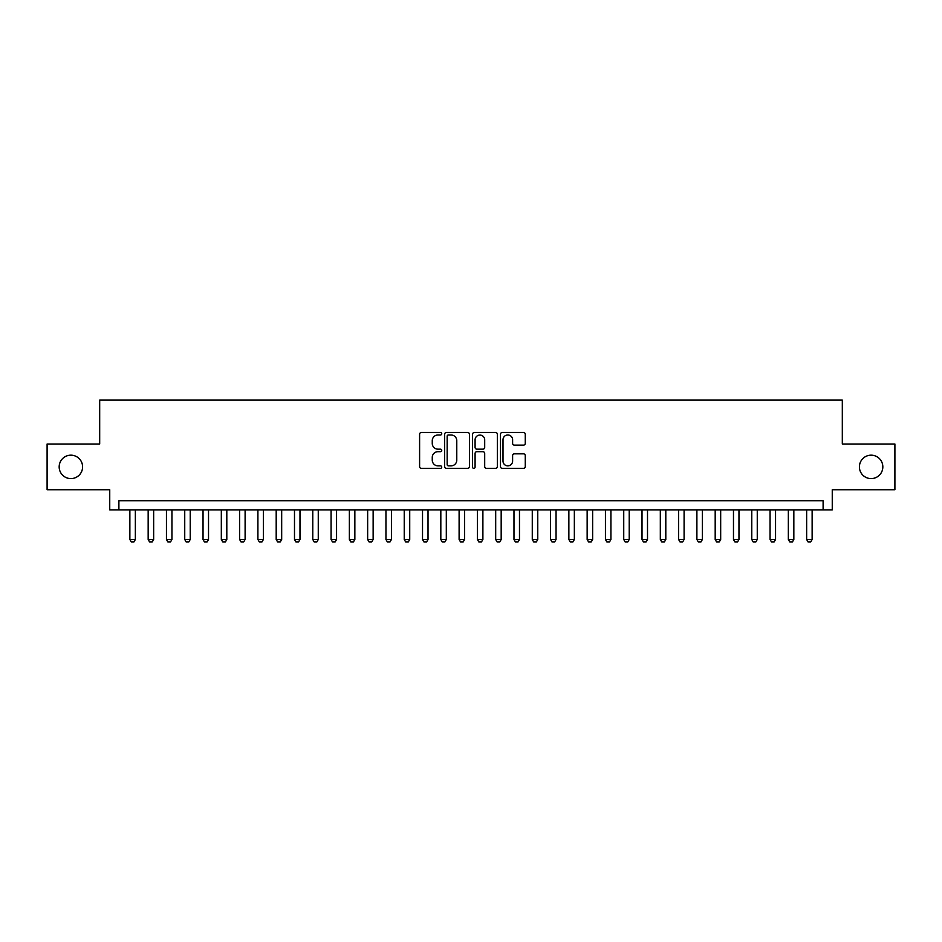 <?xml version="1.0" encoding="UTF-8"?>
<svg xmlns="http://www.w3.org/2000/svg" width="942" height="942" viewBox="0 0 942 942"><rect width="100%" height="100%" fill="white"/><g stroke="black" fill="none" stroke-linecap="round" stroke-linejoin="round"><path stroke-width="1.41" d="M441.739 433.72A1.26 1.26 0 0 0 440.479 432.472L421.404 432.472A1.79 1.79 0 0 0 419.602 434.262L419.602 466.584A1.79 1.79 0 0 0 421.404 468.374L440.479 468.374A1.26 1.26 0 0 0 441.739 467.114A1.26 1.26 0 0 0 440.479 465.866L438.006 465.866A5.746 5.746 0 0 1 432.26 460.12L432.26 457.423A5.746 5.746 0 0 1 438.006 451.677L440.479 451.677A1.26 1.26 0 0 0 441.739 450.417A1.26 1.26 0 0 0 440.479 449.169L438.006 449.169A5.746 5.746 0 0 1 432.26 443.423L432.26 440.726A5.746 5.746 0 0 1 438.006 434.98L440.479 434.98A1.26 1.26 0 0 0 441.739 433.72M859.41 466.879A11.704 11.704 0 0 0 871.126 478.595A11.704 11.704 0 0 0 882.831 466.879A11.704 11.704 0 0 0 871.126 455.174A11.704 11.704 0 0 0 859.41 466.879M59.169 466.879A11.704 11.704 0 0 0 70.874 478.595A11.704 11.704 0 0 0 82.59 466.879A11.704 11.704 0 0 0 70.874 455.174A11.704 11.704 0 0 0 59.169 466.879M523.469 445.13A1.79 1.79 0 0 0 525.271 443.329L525.271 434.262A1.79 1.79 0 0 0 523.469 432.472L502.286 432.472A1.79 1.79 0 0 0 500.485 434.262L500.485 466.584A1.79 1.79 0 0 0 502.286 468.374L523.469 468.374A1.79 1.79 0 0 0 525.271 466.584L525.271 455.634A1.79 1.79 0 0 0 523.469 453.832L514.403 453.832A1.79 1.79 0 0 0 512.613 455.634L512.613 461.062A4.804 4.804 0 0 1 507.809 465.866A4.804 4.804 0 0 1 503.004 461.062L503.004 439.784A4.804 4.804 0 0 1 507.809 434.98A4.804 4.804 0 0 1 512.613 439.784L512.613 443.329A1.79 1.79 0 0 0 514.403 445.13L523.469 445.13M823.108 509.869L832.257 509.869L832.257 489.746L894.9 489.746L894.9 444.023L842.313 444.023L842.313 400.126L99.687 400.126L99.687 444.023L47.1 444.023L47.1 489.746L109.743 489.746L109.743 509.869L823.108 509.869L823.108 500.72L118.892 500.72L118.892 509.869M469.434 434.262A1.79 1.79 0 0 0 467.632 432.472L446.449 432.472A1.79 1.79 0 0 0 444.648 434.262L444.648 466.584A1.79 1.79 0 0 0 446.449 468.374L467.632 468.374A1.79 1.79 0 0 0 469.434 466.584L469.434 434.262M474.368 432.472L495.551 432.472A1.79 1.79 0 0 1 497.352 434.262L497.352 466.584A1.79 1.79 0 0 1 495.551 468.374L486.484 468.374A1.79 1.79 0 0 1 484.694 466.584L484.694 453.479A1.79 1.79 0 0 0 482.893 451.677L476.876 451.677A1.79 1.79 0 0 0 475.086 453.479L475.086 467.114A1.26 1.26 0 0 1 473.826 468.374A1.26 1.26 0 0 1 472.566 467.114L472.566 434.262A1.79 1.79 0 0 1 474.368 432.472M448.427 434.98A1.26 1.26 0 0 0 447.167 436.24L447.167 464.606A1.26 1.26 0 0 0 448.427 465.866L451.03 465.866A5.746 5.746 0 0 0 456.776 460.12L456.776 440.726A5.746 5.746 0 0 0 451.03 434.98L448.427 434.98M484.694 439.879A4.804 4.804 0 0 0 479.89 435.074A4.804 4.804 0 0 0 475.086 439.879L475.086 447.368A1.79 1.79 0 0 0 476.876 449.169L482.893 449.169A1.79 1.79 0 0 0 484.694 447.368L484.694 439.879M129.866 509.869L129.866 539.495L135.354 539.495L135.354 509.869M135.354 539.495L133.988 541.874L131.244 541.874L129.866 539.495M148.165 509.869L148.165 539.495L153.652 539.495L153.652 509.869M153.652 539.495L152.274 541.874L149.531 541.874L148.165 539.495M166.451 509.869L166.451 539.495L171.939 539.495L171.939 509.869M171.939 539.495L170.561 541.874L167.817 541.874L166.451 539.495M184.738 509.869L184.738 539.495L190.225 539.495L190.225 509.869M190.225 539.495L188.859 541.874L186.116 541.874L184.738 539.495M203.036 509.869L203.036 539.495L208.523 539.495L208.523 509.869M208.523 539.495L207.146 541.874L204.402 541.874L203.036 539.495M221.323 509.869L221.323 539.495L226.81 539.495L226.81 509.869M226.81 539.495L225.444 541.874L222.701 541.874L221.323 539.495M239.621 509.869L239.621 539.495L245.108 539.495L245.108 509.869M245.108 539.495L243.731 541.874L240.987 541.874L239.621 539.495M257.908 509.869L257.908 539.495L263.395 539.495L263.395 509.869M263.395 539.495L262.017 541.874L259.274 541.874L257.908 539.495M276.194 509.869L276.194 539.495L281.682 539.495L281.682 509.869M281.682 539.495L280.316 541.874L277.572 541.874L276.194 539.495M294.493 509.869L294.493 539.495L299.98 539.495L299.98 509.869M299.98 539.495L298.602 541.874L295.859 541.874L294.493 539.495M312.779 509.869L312.779 539.495L318.266 539.495L318.266 509.869M318.266 539.495L316.901 541.874L314.157 541.874L312.779 539.495M331.078 509.869L331.078 539.495L336.565 539.495L336.565 509.869M336.565 539.495L335.187 541.874L332.444 541.874L331.078 539.495M349.364 509.869L349.364 539.495L354.851 539.495L354.851 509.869M354.851 539.495L353.474 541.874L350.73 541.874L349.364 539.495M367.651 509.869L367.651 539.495L373.138 539.495L373.138 509.869M373.138 539.495L371.772 541.874L369.028 541.874L367.651 539.495M385.949 509.869L385.949 539.495L391.436 539.495L391.436 509.869M391.436 539.495L390.059 541.874L387.315 541.874L385.949 539.495M404.236 509.869L404.236 539.495L409.723 539.495L409.723 509.869M409.723 539.495L408.357 541.874L405.613 541.874L404.236 539.495M422.522 509.869L422.522 539.495L428.021 539.495L428.021 509.869M428.021 539.495L426.644 541.874L423.9 541.874L422.522 539.495M440.821 509.869L440.821 539.495L446.308 539.495L446.308 509.869M446.308 539.495L444.93 541.874L442.187 541.874L440.821 539.495M459.107 509.869L459.107 539.495L464.594 539.495L464.594 509.869M464.594 539.495L463.228 541.874L460.485 541.874L459.107 539.495M477.406 509.869L477.406 539.495L482.893 539.495L482.893 509.869M482.893 539.495L481.515 541.874L478.772 541.874L477.406 539.495M495.692 509.869L495.692 539.495L501.179 539.495L501.179 509.869M501.179 539.495L499.813 541.874L497.07 541.874L495.692 539.495M513.979 509.869L513.979 539.495L519.478 539.495L519.478 509.869M519.478 539.495L518.1 541.874L515.356 541.874L513.979 539.495M532.277 509.869L532.277 539.495L537.764 539.495L537.764 509.869M537.764 539.495L536.387 541.874L533.643 541.874L532.277 539.495M550.564 509.869L550.564 539.495L556.051 539.495L556.051 509.869M556.051 539.495L554.685 541.874L551.941 541.874L550.564 539.495M568.862 509.869L568.862 539.495L574.349 539.495L574.349 509.869M574.349 539.495L572.971 541.874L570.228 541.874L568.862 539.495M587.149 509.869L587.149 539.495L592.636 539.495L592.636 509.869M592.636 539.495L591.27 541.874L588.526 541.874L587.149 539.495M605.435 509.869L605.435 539.495L610.922 539.495L610.922 509.869M610.922 539.495L609.556 541.874L606.813 541.874L605.435 539.495M623.734 509.869L623.734 539.495L629.221 539.495L629.221 509.869M629.221 539.495L627.843 541.874L625.099 541.874L623.734 539.495M642.02 509.869L642.02 539.495L647.507 539.495L647.507 509.869M647.507 539.495L646.141 541.874L643.398 541.874L642.02 539.495M660.318 509.869L660.318 539.495L665.806 539.495L665.806 509.869M665.806 539.495L664.428 541.874L661.684 541.874L660.318 539.495M678.605 509.869L678.605 539.495L684.092 539.495L684.092 509.869M684.092 539.495L682.726 541.874L679.983 541.874L678.605 539.495M696.892 509.869L696.892 539.495L702.379 539.495L702.379 509.869M702.379 539.495L701.013 541.874L698.269 541.874L696.892 539.495M715.19 509.869L715.19 539.495L720.677 539.495L720.677 509.869M720.677 539.495L719.299 541.874L716.556 541.874L715.19 539.495M733.477 509.869L733.477 539.495L738.964 539.495L738.964 509.869M738.964 539.495L737.598 541.874L734.854 541.874L733.477 539.495M751.775 509.869L751.775 539.495L757.262 539.495L757.262 509.869M757.262 539.495L755.884 541.874L753.141 541.874L751.775 539.495M770.061 509.869L770.061 539.495L775.549 539.495L775.549 509.869M775.549 539.495L774.183 541.874L771.439 541.874L770.061 539.495M788.348 509.869L788.348 539.495L793.835 539.495L793.835 509.869M793.835 539.495L792.469 541.874L789.726 541.874L788.348 539.495M806.646 509.869L806.646 539.495L812.134 539.495L812.134 509.869M812.134 539.495L810.756 541.874L808.012 541.874L806.646 539.495"/></g></svg>
